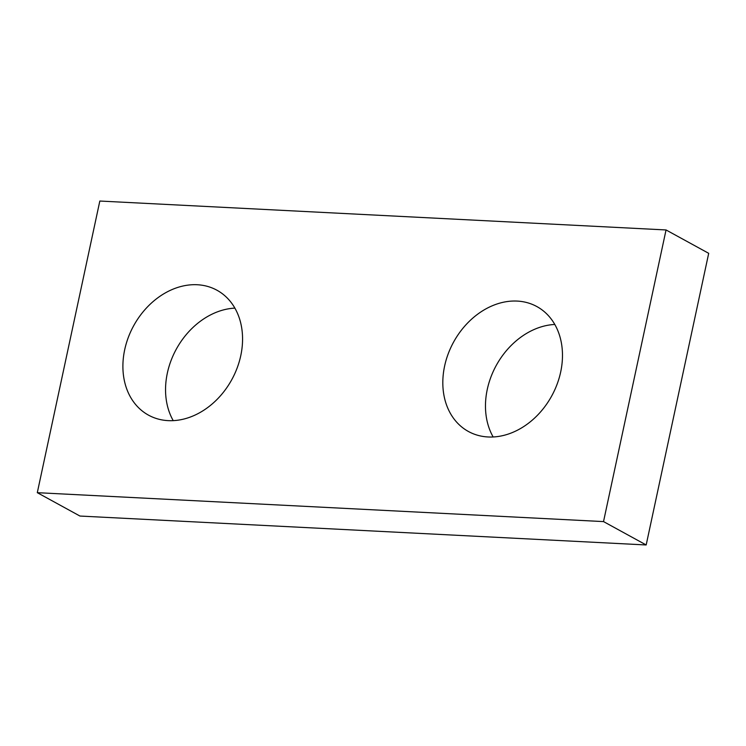 <?xml version="1.0" encoding="UTF-8"?>
<svg xmlns="http://www.w3.org/2000/svg" width="746" height="746" viewBox="0 0 746 746"><rect width="100%" height="100%" fill="white"/><g stroke="black" fill="none" stroke-linecap="round" stroke-linejoin="round"><path stroke-width="1.12" d="M37.3 492.677L603.523 521.594L666.047 229.954L99.824 201.038L37.3 492.677L79.953 516.045L646.176 544.962L603.523 521.594M646.176 544.962L708.7 253.323L666.047 229.954M493.153 436.96A71.224 55.969 118.7 0 1 487.269 389.431A71.224 55.969 118.7 0 1 554.8 324.454M173.231 420.632A71.224 55.969 118.7 0 1 167.346 373.093A71.224 55.969 118.7 0 1 234.887 308.117M560.684 371.984A71.224 55.969 -61.3 0 0 536.878 306.569A71.224 55.969 -61.3 0 0 453.568 342.125A71.224 55.969 -61.3 0 0 468.423 431.486A71.224 55.969 -61.3 0 0 560.684 371.984M240.771 355.646A71.224 55.969 -61.3 0 0 216.955 290.231A71.224 55.969 -61.3 0 0 133.646 325.788A71.224 55.969 -61.3 0 0 148.51 415.149A71.224 55.969 -61.3 0 0 240.771 355.646"/></g></svg>

